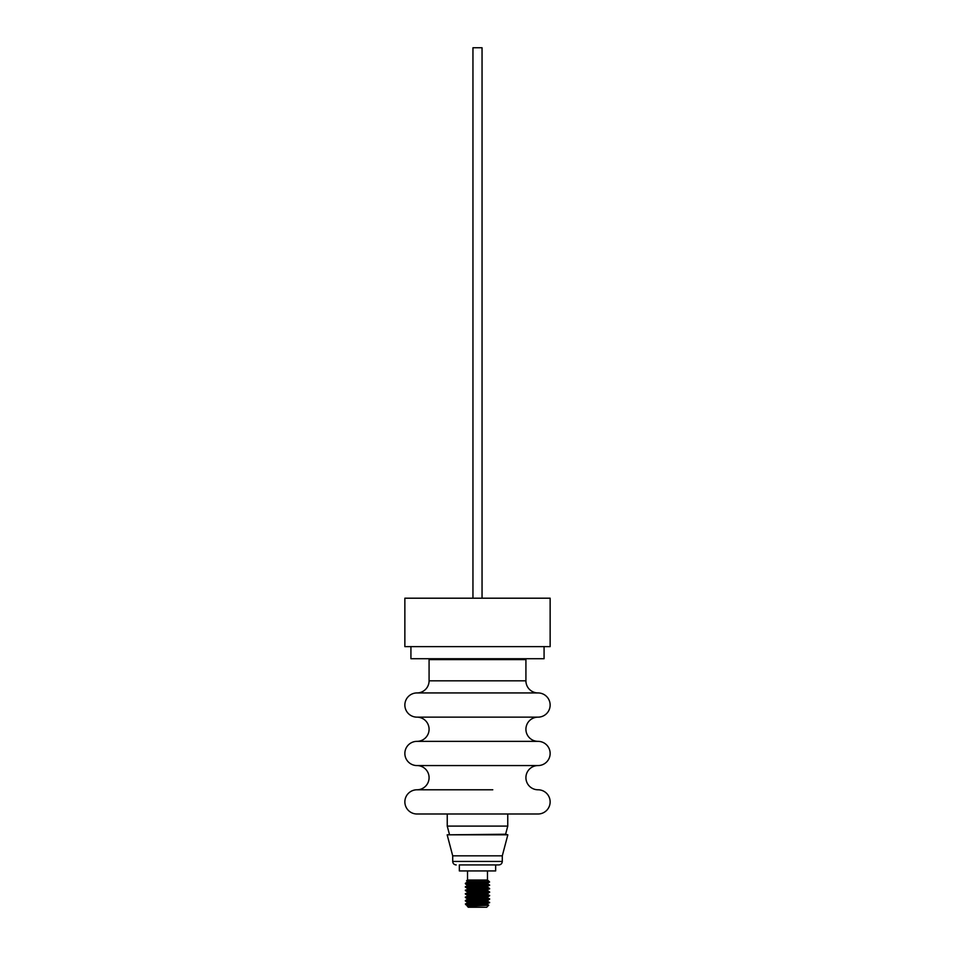 <?xml version="1.0" encoding="UTF-8"?>
<svg xmlns="http://www.w3.org/2000/svg" width="955" height="955" viewBox="0 0 955 955"><rect width="100%" height="100%" fill="white"/><g stroke="black" fill="none" stroke-linecap="round" stroke-linejoin="round"><path stroke-width="1.43" d="M492.78 789.785L416.977 789.785A12.105 12.105 0 0 0 429.082 777.668A12.105 12.105 0 0 0 416.977 765.564A12.105 12.105 0 0 1 404.86 753.459A12.105 12.105 0 0 1 416.977 741.355A12.105 12.105 0 0 0 429.082 729.25A12.105 12.105 0 0 0 416.977 717.145A12.105 12.105 0 0 1 404.86 705.041A12.105 12.105 0 0 1 416.977 692.936A12.105 12.105 0 0 0 429.082 680.831L429.082 659.619L525.918 659.619L525.918 680.831L429.082 680.831M462.22 789.785L416.977 789.785A12.105 12.105 0 0 0 404.86 801.89A12.105 12.105 0 0 0 416.977 813.994L538.023 813.994A12.105 12.105 0 0 0 550.14 801.89A12.105 12.105 0 0 0 538.023 789.785A12.105 12.105 0 0 1 525.918 777.668A12.105 12.105 0 0 1 538.023 765.564L416.977 765.564M416.977 692.936L538.023 692.936A12.105 12.105 0 0 1 550.14 705.041A12.105 12.105 0 0 1 538.023 717.145A12.105 12.105 0 0 0 525.918 729.25A12.105 12.105 0 0 0 538.023 741.355L416.977 741.355M495.657 864.932L459.343 864.932L459.343 870.936L495.657 870.936L495.657 864.932L498.808 864.932L459.343 864.932M467.52 870.936L467.52 880.033M487.48 870.936L487.48 880.033M471.376 882.683L467.305 882.122L487.671 880.033L467.329 880.033L466.518 880.892L487.074 881.74M483.433 880.104L467.305 881.358L487.73 880.104M467.305 882.122L465.395 883.256L485.797 881.978L488.542 880.916L487.647 880.51M488.542 880.916L489.605 881.978L485.797 881.978M472.415 905.949L465.754 904.672L467.58 904.349L465.395 904.003L467.305 902.881L487.695 901.15L489.605 902.714L465.395 904.003C464.643 903.43 490.357 902.857 489.605 902.272M471.066 906.009L467.27 905.519L484.734 904.218L489.605 902.714M465.395 883.256L465.395 883.685C464.166 883.148 490.011 882.539 489.605 881.978L487.695 883.089L483.624 882.527M465.395 886.717L465.395 887.147C464.572 886.574 490.213 886.001 489.605 885.416L489.605 884.987C490.357 885.56 464.643 886.133 465.395 886.717L470.266 885.201L487.695 883.853L489.569 884.939L483.624 884.414M471.376 887.72L465.431 887.183L467.305 888.269L484.734 886.932L489.605 885.416M465.395 890.167L465.395 890.609C464.858 890.036 490.082 889.451 489.605 888.878L489.605 888.448C490.357 889.021 464.643 889.594 465.395 890.167L470.266 888.663L487.73 887.362L475.304 886.383M479.708 892.662L467.27 891.684L484.734 890.382L489.605 888.878M471.376 899.98L467.305 899.419L465.395 900.553C464.643 899.968 490.357 899.395 489.605 898.822C490.357 898.237 464.643 897.664 465.395 897.091C464.643 896.518 490.357 895.933 489.605 895.36C490.357 894.787 464.643 894.202 465.395 893.629L470.266 892.113L487.73 890.824L487.73 889.953L483.624 889.451M471.376 894.632L465.395 893.629C464.643 893.056 490.357 892.483 489.605 891.898L489.605 892.328C490.584 891.779 464.799 891.182 465.395 890.609L467.305 891.731M465.395 894.059C464.393 893.51 490.536 892.889 489.605 892.328L487.695 893.462L483.624 892.901M471.376 898.094L465.431 897.557L467.305 895.957L487.73 894.274L475.304 893.295M465.395 897.521C464.5 896.936 490.381 896.375 489.605 895.79L487.695 896.924L483.624 896.363M487.695 894.226L489.605 895.79M465.395 900.553L465.395 900.983C464.19 900.434 490.357 899.825 489.605 899.252L487.695 900.386L483.624 899.825M467.305 899.419L487.695 897.688L489.605 899.252M475.292 884.02L466.315 883.471M488.685 885.201L479.708 884.652M471.376 884.258L465.395 883.685M489.605 888.448L483.624 887.875M475.292 887.482L466.315 886.932M488.685 888.663L479.697 888.114M489.605 891.898L487.695 890.776M475.292 890.943L466.315 890.382M488.685 895.575L479.708 895.026M488.685 899.037L479.708 898.488M475.292 901.317L466.315 900.768M488.685 902.499L479.697 901.95M471.376 901.556L465.395 900.983M467.747 906.211L487.695 904.612L488.709 905.197L486.704 907.25L468.296 907.25L467.27 906.211L488.721 905.233L467.58 904.349M474.408 906.211L467.27 906.211L467.27 905.519M502.294 855.835L502.294 861.446L452.706 861.446L452.706 855.835L502.294 855.835L507.833 834.825L447.167 834.825L505.589 834.228L507.762 826.099L447.238 826.099L449.411 834.228M482.048 598.2L482.048 47.75L472.952 47.75L472.952 598.2M410.925 646.619L410.925 658.723L544.075 658.723L544.075 646.619M424.724 646.619L550.14 646.619L550.14 598.2L404.86 598.2L404.86 646.619L424.724 646.619M447.238 813.994L447.238 826.099M507.762 813.994L507.762 826.099M538.023 741.355A12.105 12.105 0 0 1 550.14 753.459A12.105 12.105 0 0 1 538.023 765.564M538.023 717.145L416.977 717.145M538.023 692.936A12.105 12.105 0 0 1 525.918 680.831M429.32 658.723L429.082 659.619M525.68 658.723L525.918 659.619M487.695 904.612L475.292 903.669M471.376 903.43L467.305 902.881M487.695 897.688L475.292 896.757M479.708 896.124L467.27 895.145L467.305 895.957M471.376 893.056L467.305 892.507M471.376 889.606L467.305 889.045M465.431 883.733L467.305 885.583M484.734 883.471L475.292 882.921M487.695 903.836L483.624 903.287M479.708 903.048L467.27 902.057L487.695 900.386M479.708 899.586L467.27 898.607L487.695 896.924M467.27 895.145L487.695 893.462M479.708 889.212L470.266 888.663M487.695 886.55L483.624 885.989M479.708 885.751L470.266 885.201M467.27 884.772L487.695 883.089M479.708 882.289L467.305 881.358M502.294 861.446C502.091 863.559 500.933 864.717 498.808 864.932M505.589 834.228L507.833 834.825M452.706 861.446C452.909 863.559 454.067 864.717 456.192 864.932M452.706 855.835L447.167 834.825M489.569 888.401L487.695 887.314M488.399 880.808L487.695 880.391M487.73 904.66L487.73 903.788M467.27 902.929L467.27 902.057M487.73 901.198L487.73 900.326M467.27 899.467L467.27 898.607M487.73 897.736L487.73 896.876M487.73 894.274L487.73 893.414M467.27 892.555L467.27 891.684M467.27 889.093L467.27 888.222M487.73 887.362L487.73 886.503M487.73 883.9L487.73 883.041M467.27 882.169L467.27 881.31M465.754 904.672L467.305 905.567M467.305 902.105L465.431 901.019M467.305 898.655L465.431 897.557M467.305 895.193L465.431 894.107"/></g></svg>
